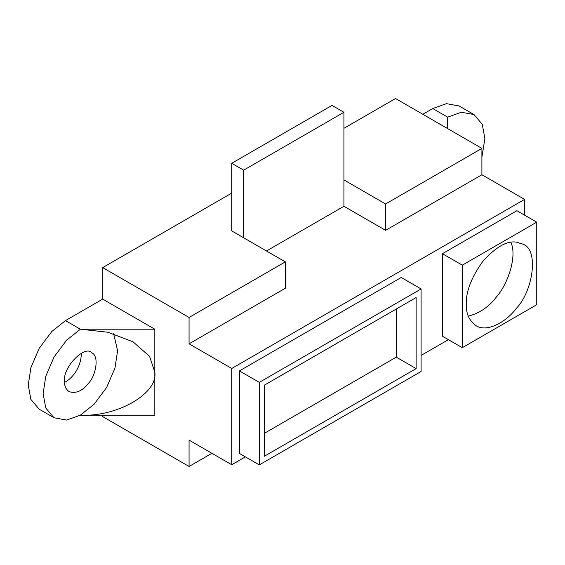 <?xml version="1.0" encoding="UTF-8"?>
<svg xmlns="http://www.w3.org/2000/svg" width="565" height="565" viewBox="0 0 565 565"><rect width="100%" height="100%" fill="white"/><g stroke="black" fill="none" stroke-linecap="round" stroke-linejoin="round"><path stroke-width="0.85" d="M385.613 203.979L343.923 179.91L343.923 206.274L385.613 230.343L481.903 174.755L481.903 148.39L385.613 203.979L385.613 230.343M65.476 320.609L80.364 329.211L154.817 329.211L154.817 372.194L149.591 356.374L133.008 341.797L107.774 332.227L80.364 329.211L66.663 340.137L54.042 356.995L45.751 376.354L43.138 393.685L45.751 408.001L54.042 417.782L39.154 409.187L30.863 399.399L28.25 385.09L30.863 367.759L39.154 348.4L51.775 331.542L65.476 320.609L102.703 299.118L102.703 267.598L189.063 317.459L189.063 343.824L285.353 288.228L285.353 261.863L231.749 230.916L231.749 163.292L243.663 170.164L243.663 237.794M343.923 128.333L395.542 98.529L481.903 148.39M102.703 267.598L231.749 193.096M285.353 261.863L189.063 317.459M231.749 163.292L332.008 105.408L343.923 112.28L243.663 170.164M343.923 179.91L343.923 112.28M266.496 250.98L343.923 206.274M54.042 417.782L66.663 420.07L80.364 415.176L154.817 415.176L154.817 372.194C158.143 393.459 117.202 417.097 80.364 415.176L94.065 404.25L106.686 387.392L114.978 368.034L117.591 350.703L113.664 333.746M481.903 157.211L484.883 138.644L482.27 124.335L473.979 114.547L461.358 112.258L447.657 117.153L447.657 128.615M264.258 456.301L264.258 385.231L416.137 297.543L416.137 368.613L264.258 456.301M264.258 433.376L396.284 357.151L416.137 368.613M396.284 357.151L396.284 309.006M259.293 464.896L239.44 453.434L239.44 370.901L401.249 277.486L421.102 288.948L259.293 382.364L259.293 464.896L421.102 371.48L421.102 288.948M239.44 370.901L259.293 382.364M524.588 215.159L524.588 199.396L231.749 368.465L231.749 464.755L245.401 456.873M421.102 355.427L448.398 339.671M462.297 347.694L442.444 336.231L442.444 253.699L516.897 210.717L536.75 222.179L462.297 265.162L462.297 347.694L536.75 304.712L536.75 222.179M468.279 316.125C479.318 313.413 488.661 307.085 496.296 297.126C507.568 284.52 517.413 256.92 510.915 242.286M466.266 304.132C465.906 291.533 471.45 277.245 482.898 261.277C495.639 247.152 506.72 240.754 516.149 242.081L523.049 244.214C539.427 250.062 532.689 291.738 516.149 308.589C506.515 321.669 487.171 332.877 476.027 325.673C469.225 320.772 465.977 313.596 466.266 304.132M442.444 253.699L462.297 265.162M189.063 343.824L231.749 368.465M481.903 174.755L524.588 199.396M102.703 415.176L102.703 416.61L189.063 466.471L189.063 440.107L231.749 464.755M64.481 381.361C62.517 367.37 84.948 344.671 91.601 352.744C99.426 355.533 96.205 375.443 88.31 383.494C82.278 391.051 75.894 393.777 69.142 391.651C65.893 389.313 64.339 385.881 64.481 381.361M189.063 466.471L211.896 453.292M64.509 382.456C73.556 377.724 81.275 365.986 81.332 353.33M102.703 299.118L154.817 329.211M422.839 114.292L432.769 108.558L446.47 103.663L459.091 105.952L473.979 114.547M447.657 117.153L432.769 108.558"/></g></svg>
